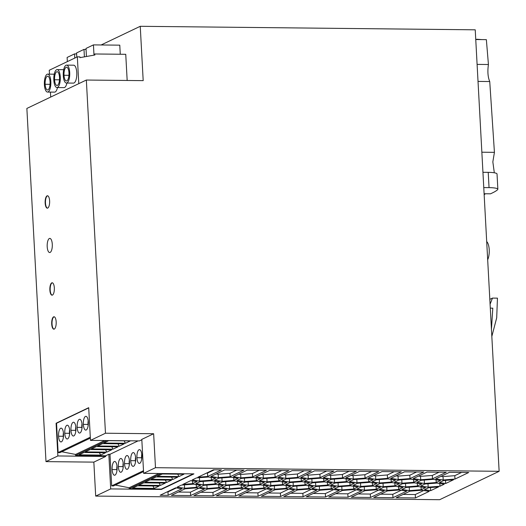 <?xml version="1.0" encoding="UTF-8"?>
<svg xmlns="http://www.w3.org/2000/svg" width="526" height="526" viewBox="0 0 526 526"><rect width="100%" height="100%" fill="white"/><g stroke="black" fill="none" stroke-linecap="round" stroke-linejoin="round"><path stroke-width="0.79" d="M93.845 462.124L105.719 456.456L57.867 455.957L56.091 423.252L88.703 407.683L90.479 440.387L105.47 433.227L86.343 80.037L26.865 108.435L45.992 461.624L93.845 462.124L95.686 496.084L439.657 499.7L499.135 471.303L155.486 467.693L143.637 473.347L141.803 439.388L153.645 433.733L155.486 467.693M86.343 80.037L143.19 80.636L140.245 26.3L475.228 29.818L499.135 471.303M105.47 433.227L153.645 433.733M49.622 200.899A6.207 2.255 90.6 0 1 47.32 208.171A6.207 2.255 90.6 0 1 45.157 203.029A6.207 2.255 90.6 0 1 47.452 195.764A6.207 2.255 90.6 0 1 49.622 200.899M47.485 208.158A6.207 2.255 90.6 0 1 45.479 203.036A6.207 2.255 90.6 0 1 47.57 195.79M54.04 329.158A6.207 2.255 90.6 0 1 52.035 324.036A6.207 2.255 90.6 0 1 54.125 316.79M51.712 324.036A6.207 2.255 90.6 0 1 54.007 316.764A6.207 2.255 90.6 0 1 56.17 321.905A6.207 2.255 90.6 0 1 53.882 329.171A6.207 2.255 90.6 0 1 51.712 324.036M52.192 295.165A6.207 2.255 90.6 0 1 50.194 290.043A6.207 2.255 90.6 0 1 52.284 282.797M54.329 287.906A6.207 2.255 90.6 0 1 52.035 295.178A6.207 2.255 90.6 0 1 49.871 290.036A6.207 2.255 90.6 0 1 52.166 282.771A6.207 2.255 90.6 0 1 54.329 287.906M57.867 455.957L45.992 461.624M86.442 56.492L86.008 48.438L93.437 44.888L93.957 54.395L94.831 53.974L125.747 54.303L127.167 80.465M50.706 97.054L50.437 92.089M49.47 74.153L49.26 70.247L77.335 56.847L78.788 83.647M76.789 57.104L76.566 52.942L83.996 49.391L84.403 56.861M67.348 61.614L67.118 57.452L74.554 53.902L74.784 58.064M77.335 56.847L79.906 56.874L79.945 57.65L94.89 54.993L94.831 53.974M83.996 49.391L86.06 49.418M74.554 53.902L76.618 53.922M54.704 92.122A8.962 3.255 -89.4 0 0 57.472 87.553M64.146 87.618A8.962 3.255 -89.4 0 0 66.914 83.049M73.587 83.108A8.962 3.255 -89.4 0 0 76.776 72.614A8.962 3.255 -89.4 0 0 73.745 65.198M63.271 75.619A8.962 3.255 -89.4 0 0 66.394 83.042A8.962 3.255 -89.4 0 0 69.715 72.542A8.962 3.255 -89.4 0 0 66.578 65.119A8.962 3.255 -89.4 0 0 63.271 75.619M64.014 75.264A6.897 2.505 90.6 0 1 66.559 67.183A6.897 2.505 90.6 0 1 68.972 72.897A6.897 2.505 90.6 0 1 66.421 80.971A6.897 2.505 90.6 0 1 64.014 75.264L68.945 75.31M68.998 73.765A6.897 2.505 -89.4 0 0 68.991 74.442M44.388 84.633A8.962 3.255 -89.4 0 0 47.511 92.057A8.962 3.255 -89.4 0 0 50.831 81.556A8.962 3.255 -89.4 0 0 47.695 74.133A8.962 3.255 -89.4 0 0 44.388 84.633M45.131 84.278A6.897 2.505 90.6 0 1 47.675 76.198A6.897 2.505 90.6 0 1 50.088 81.911A6.897 2.505 90.6 0 1 47.537 89.985A6.897 2.505 90.6 0 1 45.131 84.278L50.062 84.331M50.115 82.779A6.897 2.505 -89.4 0 0 50.102 83.463M53.83 80.123A8.962 3.255 -89.4 0 0 56.953 87.546A8.962 3.255 -89.4 0 0 60.273 77.046A8.962 3.255 -89.4 0 0 57.137 69.623A8.962 3.255 -89.4 0 0 53.83 80.123M54.572 79.768A6.897 2.505 90.6 0 1 57.117 71.694A6.897 2.505 90.6 0 1 59.53 77.401A6.897 2.505 90.6 0 1 56.979 85.482A6.897 2.505 90.6 0 1 54.572 79.768L59.504 79.82M59.556 78.275A6.897 2.505 -89.4 0 0 59.55 78.953M120.27 54.244L119.777 45.164L93.437 44.888M47.202 246.681A7.068 2.564 -89.4 0 0 49.595 252.533A7.068 2.564 -89.4 0 0 52.284 244.255A7.068 2.564 -89.4 0 0 49.72 238.41A7.068 2.564 -89.4 0 0 47.202 246.681M143.637 473.347L193.936 473.88L161.318 489.45L110.703 488.917L95.686 496.084M161.318 489.45L161.304 489.108L129.186 488.772L129.133 487.753L115.339 485.064M143.545 471.598L113.465 485.958L111.696 485.86L109.987 454.286L108.829 454.273L110.703 488.917M108.829 454.273L105.68 455.779L105.719 456.456M327.54 485.057L315.758 485.985L308.269 484.854L312.562 482.809L324.345 481.882L331.834 483.013L327.54 485.057L327.396 482.342M356.332 471.316L342.564 477.884L330.782 478.811L323.293 477.687L337.061 471.112L356.332 471.316M410.01 478.594L398.228 479.521L390.739 478.39L404.507 471.822L423.772 472.026L410.01 478.594L409.826 475.202L398.044 476.122L396.104 475.833M417.466 486.004L405.691 486.925L398.202 485.8L402.489 483.749L414.271 482.829L421.76 483.953L417.466 486.004L417.322 483.289M391.791 482.592L399.28 483.716L394.987 485.768L383.204 486.688L375.715 485.564L380.009 483.519L391.791 482.592M286.354 478.864L298.137 477.943L305.626 479.068L301.332 481.119L289.55 482.04L282.061 480.915L286.354 478.864M410.543 479.127L418.032 480.251L413.738 482.303L401.956 483.223L394.467 482.099L398.761 480.047L410.543 479.127M424.41 489.739L428.703 487.694L438.52 486.925L430.649 490.679L424.41 489.739M234.418 480.942L241.907 482.066L237.614 484.111L225.832 485.038L218.343 483.913L222.636 481.862L234.418 480.942M222.071 487.615L226.364 485.564L238.146 484.643L245.635 485.768L241.342 487.819L229.56 488.739L222.071 487.615M346.292 481.592L334.516 482.513L327.027 481.389L331.314 479.337L343.097 478.417L350.586 479.541L346.292 481.592L346.147 478.877M252.579 489.509L264.361 488.582L271.85 489.713L258.082 496.281L238.811 496.077L252.579 489.509M372.507 485.531L360.724 486.458L353.235 485.327L357.529 483.282L369.311 482.355L376.8 483.479L372.507 485.531L372.355 482.815M383.737 487.221L395.519 486.3L403.008 487.424L398.715 489.469L386.932 490.396L379.443 489.272L383.737 487.221M376.767 489.765L384.256 490.889L370.495 497.464L351.223 497.261L364.985 490.686L376.767 489.765M181.917 488.766L168.156 495.334L160.128 495.249L175.677 487.826L181.917 488.766M293.81 486.274L305.593 485.353L313.082 486.478L308.788 488.529L297.006 489.45L289.517 488.325L293.81 486.274M285.789 484.617L290.082 482.572L301.865 481.645L309.354 482.776L305.06 484.821L293.278 485.748L285.789 484.617M226.884 489.239L213.122 495.808L193.851 495.604L207.612 489.035L219.395 488.108L226.884 489.239M361.257 486.984L373.039 486.063L380.528 487.188L376.235 489.233L364.452 490.16L356.963 489.035L361.257 486.984M365.044 478.121L353.268 479.048L345.779 477.924L359.541 471.349L378.812 471.552L365.044 478.121L364.86 474.728L353.084 475.649L351.144 475.359M283.139 478.831L278.852 480.882L267.07 481.803L259.581 480.679L263.874 478.627L275.65 477.707L283.139 478.831M399.247 490.002L406.736 491.126L392.975 497.695L373.703 497.497L387.465 490.922L399.247 490.002M204.404 489.002L190.636 495.571L171.371 495.367L185.132 488.799L196.915 487.872L204.404 489.002M288.886 470.606L275.118 477.181L263.342 478.101L255.853 476.977L269.614 470.402L288.886 470.606M436.751 483.065L444.24 484.19L439.953 486.241L428.171 487.161L420.682 486.037L424.975 483.986L436.751 483.065M421.241 480.284L433.023 479.364L440.512 480.488L436.218 482.539L424.443 483.46L416.954 482.335L421.241 480.284M330.755 485.09L335.049 483.046L346.825 482.118L354.314 483.243L350.027 485.294L338.244 486.221L330.755 485.09M208.211 476.997L215.699 478.121L211.406 480.172L199.624 481.099L192.135 479.968L196.428 477.924L208.211 476.997M435.706 478.864L449.467 472.295L468.738 472.499L454.977 479.068L443.194 479.988L435.706 478.864M361.776 490.653L348.008 497.228L328.737 497.024L342.505 490.449L354.287 489.528L361.776 490.653M286.874 482.539L282.58 484.584L270.798 485.511L263.309 484.387L267.602 482.335L279.385 481.408L286.874 482.539M409.951 491.159L421.734 490.239L429.216 491.363L415.455 497.931L396.183 497.734L409.951 491.159M252.638 476.944L240.855 477.864L233.366 476.74L247.135 470.165L266.399 470.369L252.638 476.944L252.454 473.545L240.671 474.472L238.732 474.176M283.777 496.551L297.538 489.982L309.321 489.055L316.81 490.179L303.048 496.754L283.777 496.551M261.297 496.314L275.059 489.745L286.841 488.818L294.33 489.943L280.562 496.518L261.297 496.314M401.292 471.789L387.53 478.358L375.748 479.285L368.259 478.154L382.021 471.585L401.292 471.789M353.755 489.002L341.972 489.923L334.483 488.799L338.777 486.747L350.559 485.827L358.048 486.951L353.755 489.002L353.603 486.28M193.187 484.17L200.676 485.294L196.382 487.346L184.6 488.266L177.111 487.142L181.404 485.097L193.187 484.17M200.156 481.625L211.939 480.705L219.427 481.829L215.134 483.881L203.352 484.801L195.863 483.677L200.156 481.625M333.846 471.079L320.084 477.647L308.302 478.575L300.813 477.45L314.574 470.875L333.846 471.079M297.604 477.417L285.822 478.338L278.333 477.213L292.094 470.638L311.366 470.842L297.604 477.417L297.42 474.018L285.638 474.939L283.698 474.649M207.678 476.471L197.855 477.24L213.411 469.817L221.439 469.896L207.678 476.471L207.494 473.071L206.402 473.157M233.886 480.409L222.103 481.336L214.615 480.205L218.908 478.16L230.69 477.233L238.179 478.358L233.886 480.409L233.741 477.693M320.025 490.219L331.801 489.292L339.29 490.416L325.528 496.991L306.257 496.787L320.025 490.219M328.073 485.59L335.562 486.714L331.268 488.766L319.492 489.686L312.003 488.562L316.29 486.511L328.073 485.59M349.507 481.625L353.801 479.574L365.577 478.653L373.065 479.778L368.779 481.829L356.996 482.75L349.507 481.625M241.388 478.397L253.17 477.47L260.659 478.594L256.366 480.646L244.583 481.566L237.095 480.442L241.388 478.397M376.281 479.811L388.063 478.89L395.552 480.014L391.259 482.066L379.476 482.986L371.987 481.862L376.281 479.811M413.219 478.627L426.987 472.059L446.258 472.263L432.49 478.831L420.708 479.758L413.219 478.627M240.829 484.15L245.116 482.099L256.898 481.172L264.387 482.303L260.094 484.347L248.318 485.274L240.829 484.15M417.999 486.53L425.488 487.661L421.195 489.706L409.419 490.633L401.93 489.509L406.223 487.457L417.999 486.53M216.331 495.84L230.092 489.272L241.875 488.345L249.363 489.476L235.602 496.044L216.331 495.84M223.155 485.531L218.862 487.582L207.08 488.503L199.591 487.378L203.884 485.327L215.667 484.407L223.155 485.531M244.557 487.852L248.851 485.8L260.626 484.88L268.115 486.004L263.828 488.056L252.046 488.976L244.557 487.852M320.617 478.18L328.106 479.304L323.812 481.356L312.03 482.276L304.541 481.152L308.834 479.101L320.617 478.18M196.941 481.592L192.654 483.644L182.831 484.413L190.701 480.652L196.941 481.592M286.308 488.292L274.526 489.213L267.037 488.089L271.331 486.037L283.113 485.117L290.602 486.241L286.308 488.292L286.157 485.577M453.543 479.751L445.673 483.506L439.434 482.572L443.727 480.521L453.543 479.751M230.158 476.707L218.375 477.628L210.887 476.503L224.648 469.935L243.919 470.132L230.158 476.707L229.974 473.308L218.191 474.235L216.252 473.939M236.779 470.06L229.974 473.308M218.375 477.628L218.191 474.235M315.508 482.579L324.41 481.895M315.758 485.985L315.574 482.585M349.192 471.243L342.38 474.491L330.598 475.412L328.658 475.123M342.564 477.884L342.38 474.491M330.782 478.811L330.598 475.412M416.631 471.947L409.826 475.202M398.228 479.521L398.044 476.122M405.434 483.519L414.337 482.842M405.691 486.925L405.507 483.532M382.954 483.282L391.857 482.605M383.204 486.688L383.02 483.295M394.987 485.768L394.842 483.052M289.3 478.634L298.203 477.95M289.55 482.04L289.366 478.647M301.332 481.119L301.181 478.404M401.706 479.817L410.609 479.133M401.956 483.223L401.772 479.824M413.738 482.303L413.594 479.58M430.649 490.679L430.478 487.556M225.582 481.632L234.484 480.948M225.832 485.038L225.647 481.638M237.614 484.111L237.469 481.395M229.31 485.334L238.212 484.65M229.56 488.739L229.375 485.347M241.342 487.819L241.197 485.103M334.26 479.107L343.162 478.423M334.516 482.513L334.332 479.12M266.294 488.878L257.898 492.882L245.767 492.757M258.082 496.281L257.898 492.882M360.474 483.046L369.377 482.368M360.724 486.458L360.54 483.059M386.682 486.991L395.585 486.307M386.932 490.396L386.748 486.997M398.715 489.469L398.57 486.754M378.707 490.054L370.311 494.065L358.18 493.94M370.495 497.464L370.311 494.065M176.368 487.931L167.972 491.942L167.084 491.928M168.156 495.334L167.972 491.942M296.756 486.044L305.659 485.36M297.006 489.45L296.822 486.057M308.788 488.529L308.644 485.807M293.028 482.342L301.931 481.658M293.278 485.748L293.094 482.349M305.06 484.821L304.916 482.105M221.334 488.404L212.938 492.408L200.807 492.283M213.122 495.808L212.938 492.408M364.202 486.754L373.105 486.07M364.452 490.16L364.268 486.76M376.235 489.233L376.09 486.517M371.672 471.48L364.86 474.728M353.268 479.048L353.084 475.649M266.82 478.397L275.716 477.72M278.852 480.882L278.701 478.167M267.07 481.803L266.886 478.41M401.187 490.291L392.79 494.302L380.66 494.177M392.975 497.695L392.79 494.302M198.854 488.167L190.451 492.178L178.327 492.047M190.636 495.571L190.451 492.178M281.745 470.533L274.934 473.781L263.158 474.702L261.218 474.413M275.118 477.181L274.934 473.781M263.342 478.101L263.158 474.702M427.921 483.756L436.823 483.078M428.171 487.161L427.986 483.769M439.953 486.241L439.802 483.525M424.193 480.054L433.089 479.37M424.443 483.46L424.258 480.06M436.218 482.539L436.074 479.817M337.994 482.815L346.89 482.132M338.244 486.221L338.06 482.822M350.027 485.294L349.875 482.579M199.374 477.693L208.276 477.01M199.624 481.099L199.439 477.7M211.406 480.172L211.255 477.457M461.598 472.42L454.793 475.675L443.01 476.595L441.071 476.306M443.194 479.988L443.01 476.595M454.977 479.068L454.793 475.675M356.227 489.818L347.824 493.829L335.7 493.704M348.008 497.228L347.824 493.829M270.548 482.105L279.451 481.422M282.58 484.584L282.429 481.869M270.798 485.511L270.614 482.112M423.667 490.528L415.27 494.539L403.14 494.414M415.455 497.931L415.27 494.539M259.259 470.297L252.454 473.545M240.855 477.864L240.671 474.472M311.26 489.344L302.864 493.355L290.733 493.23M303.048 496.754L302.864 493.355M288.781 489.114L280.378 493.118L268.253 492.993M280.562 496.518L280.378 493.118M394.152 471.71L387.346 474.965L375.564 475.885L373.624 475.596M387.53 478.358L387.346 474.965M375.748 479.285L375.564 475.885M341.722 486.517L350.625 485.833M341.972 489.923L341.788 486.524M184.35 484.86L193.252 484.183M184.6 488.266L184.416 484.873M196.382 487.346L196.231 484.63M203.102 481.395L212.004 480.711M203.352 484.801L203.167 481.402M215.134 483.881L214.983 481.158M326.705 471.007L319.9 474.255L308.118 475.175L306.178 474.886M320.084 477.647L319.9 474.255M308.302 478.575L308.118 475.175M304.225 470.77L297.42 474.018M285.822 478.338L285.638 474.939M214.299 469.823L207.494 473.071M221.854 477.924L230.756 477.246M222.103 481.336L221.919 477.937M333.74 489.581L325.344 493.592L313.213 493.467M325.528 496.991L325.344 493.592M319.243 486.28L328.139 485.597M319.492 489.686L319.308 486.294M331.268 488.766L331.124 486.044M356.746 479.344L365.649 478.66M356.996 482.75L356.812 479.357M368.779 481.829L368.627 479.114M244.334 478.16L253.236 477.483M244.583 481.566L244.399 478.173M256.366 480.646L256.221 477.93M379.226 479.58L388.129 478.897M379.476 482.986L379.292 479.594M391.259 482.066L391.114 479.344M439.118 472.184L432.306 475.438L420.524 476.359L418.591 476.069M420.708 479.758L420.524 476.359M432.49 478.831L432.306 475.438M248.068 481.869L256.964 481.185M248.318 485.274L248.134 481.875M260.094 484.347L259.949 481.632M409.169 487.227L418.065 486.543M409.419 490.633L409.235 487.234M421.195 489.706L421.05 486.991M243.814 488.641L235.418 492.645L223.287 492.52M235.602 496.044L235.418 492.645M206.83 485.097L215.732 484.42M218.862 487.582L218.717 484.867M207.08 488.503L206.896 485.11M251.796 485.57L260.692 484.887M252.046 488.976L251.862 485.583M263.828 488.056L263.677 485.34M311.78 478.87L320.682 478.187M312.03 482.276L311.846 478.884M323.812 481.356L323.668 478.64M192.654 483.644L192.503 480.922M274.276 485.807L283.179 485.123M274.526 489.213L274.342 485.82M445.673 483.506L445.502 480.383M193.22 473.867L161.304 489.108M129.186 488.772L161.101 473.531M149.897 479.903L144.966 482.257L166.591 482.48L171.522 480.133L149.897 479.903M156.09 476.944L151.166 479.298L172.791 479.521L177.716 477.174L156.09 476.944M183.909 474.215L162.284 473.985L157.359 476.339L178.985 476.563L183.909 474.215M160.397 485.439L165.322 483.085L143.697 482.861L138.772 485.209L160.397 485.439L159.108 483.019M154.203 488.398L159.128 486.044L137.503 485.82L132.578 488.167L154.203 488.398L152.915 485.978M166.591 482.48L165.309 480.067M172.791 479.521L171.502 477.108M178.985 476.563L177.696 474.15M158.964 473.512L129.133 487.753M141.823 439.789L139.489 440.9L90.479 440.387M475.754 39.535L486.359 39.647L488.43 64.514L477.095 64.396M478.022 81.418L489.739 81.537C487.858 77.105 487.424 71.431 488.43 64.514M489.739 81.537L494.427 152.343L492.842 161.883L494.223 172.107M497.603 189.722A103.418 16.898 -3.1 0 1 492.619 192.812L490.515 193.818L484.104 193.746M476.701 39.542L476.056 39.535M481.842 39.601L476.688 39.24M490.298 308.137L492.796 308.164L491.442 329.296M483.769 187.578L489.048 187.631A13.788 2.255 -3.1 0 1 497.852 189.182M482.94 172.298L488.22 172.35A13.788 2.255 -3.1 0 1 497.031 173.968L497.859 189.255M491.83 336.469L496.702 317.783L497.451 298.143L492.474 298.091L490.087 304.232M492.474 298.091L489.824 299.36M485.386 193.759L484.157 194.745M481.855 152.211L494.427 152.343M486.695 241.585A10.342 3.754 90.6 0 1 489.213 249.692A10.342 3.754 90.6 0 1 487.674 259.732M140.245 26.3L101.143 44.966M105.68 455.779L75.619 455.463L75.566 454.444L61.772 451.755M90.354 438.112L59.898 452.649L58.13 452.551L56.545 423.252L56.091 423.252M138.062 440.887L109.987 454.286M75.619 455.463L106.844 440.558M113.031 449.171L117.956 446.824L96.33 446.594L91.406 448.948L113.031 449.171L111.742 446.758M106.831 452.13L111.755 449.783L90.13 449.552L85.205 451.906L106.831 452.13L105.542 449.717M83.936 452.511L79.012 454.858L100.637 455.089L105.562 452.735L83.936 452.511M130.343 440.906L108.718 440.676L103.793 443.03L125.418 443.26L130.343 440.906M119.224 446.212L97.599 445.989L102.524 443.635L124.149 443.865L119.224 446.212L117.936 443.799M100.637 455.089L99.348 452.669M125.418 443.26L124.129 440.841M143.493 470.678L111.696 485.86M112.13 469.534A6.897 2.505 90.6 0 1 114.681 461.453A6.897 2.505 90.6 0 1 117.088 467.167A6.897 2.505 90.6 0 1 114.536 475.241A6.897 2.505 90.6 0 1 112.13 469.534L116.811 469.58A6.897 2.505 -89.4 0 0 116.923 470.823M130.718 460.658A6.897 2.505 90.6 0 1 133.269 452.584A6.897 2.505 90.6 0 1 135.675 458.291A6.897 2.505 90.6 0 1 133.124 466.371A6.897 2.505 90.6 0 1 130.718 460.658L135.399 460.71A6.897 2.505 -89.4 0 0 135.511 461.953M136.918 457.699A6.897 2.505 90.6 0 1 139.462 449.625A6.897 2.505 90.6 0 1 141.869 455.332A6.897 2.505 90.6 0 1 139.324 463.413A6.897 2.505 90.6 0 1 136.918 457.699L141.599 457.752A6.897 2.505 -89.4 0 0 141.711 458.994M124.524 463.616A6.897 2.505 90.6 0 1 127.068 455.536A6.897 2.505 90.6 0 1 129.481 461.249A6.897 2.505 90.6 0 1 126.93 469.33A6.897 2.505 90.6 0 1 124.524 463.616L129.205 463.662A6.897 2.505 -89.4 0 0 129.317 464.912M118.33 466.575A6.897 2.505 90.6 0 1 120.875 458.494A6.897 2.505 90.6 0 1 123.281 464.208A6.897 2.505 90.6 0 1 120.737 472.282A6.897 2.505 90.6 0 1 118.33 466.575L123.012 466.621A6.897 2.505 -89.4 0 0 123.123 467.864M116.976 465.924A6.897 2.505 -89.4 0 0 116.811 469.58M135.563 457.048A6.897 2.505 -89.4 0 0 135.399 460.71M141.757 454.089A6.897 2.505 -89.4 0 0 141.599 457.752M129.37 460.007A6.897 2.505 -89.4 0 0 129.205 463.662M123.169 462.965A6.897 2.505 -89.4 0 0 123.012 466.621M104.7 440.532L75.566 454.444M90.308 437.191L58.13 452.551M88.716 407.893L56.545 423.252M58.564 436.225A6.897 2.505 90.6 0 1 61.115 428.144A6.897 2.505 90.6 0 1 63.521 433.858A6.897 2.505 90.6 0 1 60.977 441.939A6.897 2.505 90.6 0 1 58.564 436.225L63.245 436.271A6.897 2.505 -89.4 0 0 63.357 437.514M77.151 427.349A6.897 2.505 90.6 0 1 79.702 419.275A6.897 2.505 90.6 0 1 82.109 424.982A6.897 2.505 90.6 0 1 79.557 433.062A6.897 2.505 90.6 0 1 77.151 427.349L81.832 427.401A6.897 2.505 -89.4 0 0 81.944 428.644M83.351 424.39A6.897 2.505 90.6 0 1 85.896 416.316A6.897 2.505 90.6 0 1 88.309 422.03A6.897 2.505 90.6 0 1 85.758 430.104A6.897 2.505 90.6 0 1 83.351 424.39L88.033 424.443A6.897 2.505 -89.4 0 0 88.144 425.685M64.764 433.266A6.897 2.505 90.6 0 1 67.308 425.192A6.897 2.505 90.6 0 1 69.721 430.899A6.897 2.505 90.6 0 1 67.17 438.98A6.897 2.505 90.6 0 1 64.764 433.266L69.445 433.319A6.897 2.505 -89.4 0 0 69.557 434.561M70.957 430.307A6.897 2.505 90.6 0 1 73.502 422.233A6.897 2.505 90.6 0 1 75.915 427.94A6.897 2.505 90.6 0 1 73.364 436.021A6.897 2.505 90.6 0 1 70.957 430.307L75.639 430.36A6.897 2.505 -89.4 0 0 75.751 431.603M63.409 432.615A6.897 2.505 -89.4 0 0 63.245 436.271M81.997 423.739A6.897 2.505 -89.4 0 0 81.832 427.401M88.197 420.78A6.897 2.505 -89.4 0 0 88.033 424.443M69.61 429.657A6.897 2.505 -89.4 0 0 69.445 433.319M75.803 426.698A6.897 2.505 -89.4 0 0 75.639 430.36M489.048 187.631L488.22 172.35M66.394 83.042L73.462 83.115M47.511 92.057L54.579 92.129M56.953 87.546L64.021 87.625M64.211 69.695L57.143 69.623M73.653 65.191L66.585 65.119M54.77 74.205L47.702 74.133"/></g></svg>
